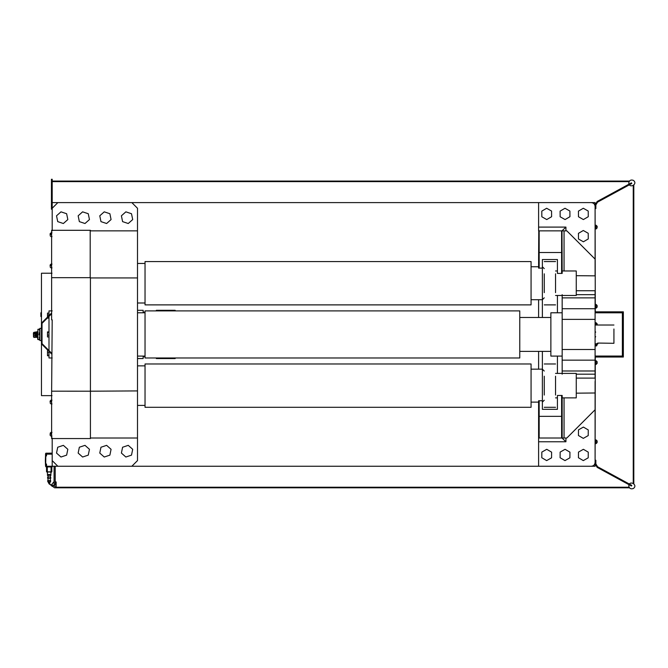 <?xml version="1.0" encoding="UTF-8"?>
<svg xmlns="http://www.w3.org/2000/svg" width="668" height="668" viewBox="0 0 668 668"><rect width="100%" height="100%" fill="white"/><g stroke="black" fill="none" stroke-linecap="round" stroke-linejoin="round"><path stroke-width="1" d="M41.466 340.53L39.888 340.53L39.888 328.33L41.466 328.33M39.888 329.032L39.888 339.837M39.688 334.676L39.003 334.668M39.796 334.234L39.253 334.234M39.796 333.749L39.253 333.749M39.253 333.641L39.796 333.641M33.834 333.85L33.592 332.555L33.433 333.023L36.874 332.272L36.874 333.34L33.433 333.833M36.874 332.272L36.874 333.449M33.834 333.073L37.525 332.347L37.525 333.524M35.212 335.186L37.375 336.238C35.479 335.954 34.861 335.445 35.521 334.751L35.563 334.81M35.237 335.06L35.446 334.885C34.761 335.586 35.387 336.104 37.325 336.43L37.041 337.357L33.893 337.098M37.375 336.998L36.999 337.332L36.999 336.68C35.062 336.271 34.46 335.712 35.195 334.994L35.663 334.76M35.195 334.994L37.525 334.159L33.726 334.033L34.06 337.198L33.542 337.073L33.433 333.766M37.375 334.518L37.375 335.252L35.212 335.194M35.32 333.399L36.874 332.706M33.542 335.653L33.542 337.073L33.542 335.653M36.999 337.332L34.018 337.398M33.592 333.658L37.525 334.159M33.909 332.355L37.525 331.729L33.726 332.514L37.525 331.754L37.525 333.766M37.525 333.825L37.525 334.317M33.442 333.015L33.726 332.514M37.375 336.505L37.375 335.252M35.295 335.194L37.375 335.695L35.103 335.553M39.688 333.749L39.688 330.936L39.688 333.749M39.688 329.449L39.253 329.783M39.253 329.641L39.688 329.925M39.253 337.783L39.688 337.783L39.688 339.411L39.253 339.085M39.688 339.202L39.688 337.783M37.926 339.544L37.926 329.324L39.688 329.032L39.688 339.837L37.926 339.544L37.684 338.843M37.926 329.324L37.684 339.202M50.693 475.482L50.075 475.608M50.075 475.482L50.885 475.482L50.885 474.597L47.478 474.597L47.478 475.482L48.288 475.482M47.428 472.117L47.47 474.539L50.893 474.539L50.935 472.117M48.288 475.791L47.862 475.791L48.288 475.791M51.069 471.967L50.442 471.967L51.069 471.967M46.676 471.742L47.921 471.742M51.536 472.117L46.543 471.842L46.543 466.94M51.82 471.842L50.317 472.117M48.054 472.117L46.543 471.742M51.069 471.742L51.069 466.94L47.303 466.94L47.303 471.742M51.82 471.742L51.82 466.94M48.472 476.919L47.862 476.919L48.288 476.543M47.737 476.919L47.545 478.238L47.737 476.919L48.305 476.919L48.288 475.04L50.067 475.04L49.891 476.919M47.737 478.238L48.338 478.238L48.338 475.04M48.338 478.238L50.025 478.238L50.025 475.04M50.317 478.238L50.317 480.693L48.054 480.693L48.054 478.238M50.317 480.693L48.054 480.693M50.818 478.238L50.626 476.919L50.818 478.238M49.181 480.501C49.181 479.273 49.181 479.273 49.181 480.501M50.075 476.543L50.626 476.919M50.025 478.238L50.626 478.238M48.054 479.449L47.787 481.169L49.106 483.916C49.106 482.396 49.106 482.396 49.106 483.916L47.653 481.236L48.054 479.24M50.317 479.449L50.576 481.169L49.257 483.916C49.257 482.396 49.257 482.396 49.257 483.916L50.71 481.236L50.317 479.24M45.624 464.586L45.841 466.757L46.51 466.94L52.196 466.94L52.196 466.247L595.096 466.247L595.28 357.029L623.344 357.029L623.344 349.498L622.376 349.498L622.376 356.061L595.096 356.061M45.357 461.062L45.508 465.087M52.196 453.196L45.841 453.196L45.708 464.586L46.51 464.586M46.51 454.324L45.591 454.324L45.357 460.327M45.357 460.427L45.357 460.953M45.366 460.285L45.366 461.095M45.357 460.285L45.357 461.095M45.449 461.571L45.449 459.976L45.449 461.571M45.791 453.706L45.566 454.474M45.791 466.247L45.566 465.479M49.374 453.196L49.374 453.155C46.092 453.155 46.092 453.155 49.374 453.155L52.196 453.155M46.51 466.381L45.841 466.757M45.841 464.026L46.51 464.026L46.51 466.757L52.196 466.757M45.841 455.927L46.51 455.927L46.51 454.14L52.196 454.14M46.51 453.196L46.51 454.14M46.51 455.359L45.708 455.359M45.591 454.324L45.491 454.958M45.491 460.043L45.491 461.505M45.491 460.377L45.491 461.17M45.366 460.436L45.399 460.953M595.096 312.799L622.376 312.799L622.376 319.371L623.344 319.371L623.344 349.498M90.422 277.938L137.499 277.938L137.499 208.266L131.855 202.613L595.096 202.613L595.28 311.839L623.344 311.839L623.344 319.371M131.855 202.613L52.196 202.613L52.196 230.861M52.012 273.229L41.466 273.229L41.466 323.137L51.628 312.966M52.012 395.631L41.466 395.631L41.466 323.137M52.196 438.008L52.196 466.247L46.51 466.247M40.882 316.356L41.466 316.54L40.898 316.54L40.898 312.774L41.466 312.774L40.882 312.774L40.898 316.356M622.376 349.498L622.376 319.371M623.344 330.668L622.376 330.668M623.344 338.2L622.376 338.2M542.366 351.385L542.366 400.75L538.6 400.75L538.6 466.247L591.33 466.247C593.601 466.014 594.854 464.753 595.096 462.481L595.096 381.361L595.096 392.984L576.259 393.176M544.253 400.232L542.366 402.119M555.551 373.404L576.259 373.404L576.259 397.877L562.164 397.877M557.429 397.877L555.551 397.877M538.6 402.119L531.068 402.119M145.031 363.985L145.031 407.296L531.068 407.296L531.068 363.985L145.031 363.985M145.031 310.896L145.031 357.973L519.771 357.973L519.771 310.896L145.031 310.896M145.031 356.086L137.499 356.086L137.499 365.872L145.031 365.872M145.031 304.884L145.031 261.572L531.068 261.572L531.068 304.884L145.031 304.884M145.031 302.996L137.499 302.996L137.499 310.311L143.152 310.311L143.152 312.774M143.152 356.086L143.152 358.557L137.499 358.557M175.166 310.896L175.166 310.311L156.329 310.311L156.329 310.896M156.329 357.973L156.329 358.557L175.166 358.557L175.166 357.973M137.499 310.311L137.499 312.774L145.031 312.774M597.167 441.773L597.167 440.989L597.167 441.773M595.28 439.886L597.167 440.989L596.056 439.886L596.056 443.652L595.28 443.652M597.167 362.565L597.167 361.789L597.167 362.565M595.28 360.687L597.167 361.789L596.056 360.687L596.056 364.452L595.28 364.452M597.167 227.095L597.167 226.318L597.167 227.095M595.28 228.982L597.167 227.871L596.056 228.982L596.056 225.216L595.28 225.216M597.167 306.295L597.167 307.08L597.167 306.295M595.28 308.182L597.167 307.08L596.056 308.182L596.056 304.416L595.28 304.416M50.125 434.233L50.125 435.235L50.125 434.233M51.01 434.233L51.01 432.355L52.012 432.355M50.125 234.744L50.125 233.75L50.125 234.744M51.01 234.744L51.01 232.865L52.012 232.865M50.125 233.733L51.01 232.84L52.012 232.84M50.125 402.044L50.125 401.05L50.125 402.044M51.01 402.044L51.01 400.157L52.012 400.157M50.125 265.989L50.125 264.996L50.125 265.989M51.01 265.989L51.01 264.111L52.012 264.111M57.849 202.613L52.196 208.266M137.499 230.861L90.422 230.861L137.499 230.861L137.499 263.451L145.031 263.451M88.26 213.727L82.607 211.848L78.156 215.797L79.35 221.634L84.995 223.513L89.454 219.563L88.26 213.727M109.886 213.727L104.233 211.848L99.774 215.797L100.968 221.634L106.621 223.513L111.072 219.563L109.886 213.727M57.724 221.634L63.368 223.513L67.827 219.563L66.633 213.727L60.98 211.848L56.529 215.797L57.724 221.634M131.504 213.727L125.86 211.848L121.401 215.797L122.595 221.634L128.248 223.513L132.698 219.563L131.504 213.727M131.855 466.247L137.499 460.603L137.499 390.922L90.422 391.197L90.422 277.679L51.628 277.679L51.628 230.301L90.422 230.301L90.197 231.036M52.196 460.603L57.849 466.247M82.607 457.021L88.26 455.133L89.454 449.305L84.995 445.347L79.35 447.234L78.156 453.071L82.607 457.021M104.233 457.021L109.886 455.133L111.072 449.305L106.621 445.347L100.968 447.234L99.774 453.071L104.233 457.021M63.368 445.347L57.724 447.234L56.529 453.071L60.98 457.021L66.633 455.133L67.827 449.305L63.368 445.347M125.86 457.021L131.504 455.133L132.698 449.305L128.248 445.347L122.595 447.234L121.401 453.071L125.86 457.021M145.031 405.409L137.499 405.409L137.499 438.008L90.422 438.008M90.197 230.301L90.197 277.671L51.628 277.671L51.628 319.847L52.196 319.847L51.628 391.181L90.422 391.197L51.628 391.181L51.628 438.567L90.422 438.567L90.422 391.197M51.628 353.222L42.026 343.611L42.026 323.37L51.628 313.768M51.628 354.015L41.466 343.845M137.499 277.938L137.499 390.922M48.998 352.629L47.486 352.629L47.486 350.758L48.998 350.758M48.998 355.134L47.486 355.134L47.486 352.629M48.998 355.768L47.486 355.768L47.486 355.134M47.486 336.956L48.998 336.956L47.486 336.956L47.486 331.904L48.998 331.904M48.998 335.144L47.486 335.144M48.998 332.614L47.486 332.614M48.998 318.11L47.486 318.11L47.486 313.092L48.998 313.092M48.998 317.475L47.486 317.475M48.998 314.962L47.486 314.962M52.196 357.973L48.998 357.973L48.998 351.385M48.998 350.583L48.998 316.398M48.998 315.605L48.998 310.896L52.196 310.896M55.21 466.247L55.21 485.085L54.083 485.085L54.083 466.247M54.083 481.62L51.628 484.576L56.154 487.189L56.154 481.97L55.21 481.62M597.184 467.383L595.096 463.876L597.184 467.383L631.435 486.02L631.794 485.36L597.543 466.723L595.848 463.876L595.848 460.235L595.096 460.235M628.788 485.928C629.331 488.458 630.842 489.335 633.306 488.533C638.466 484.993 629.281 479.691 628.788 485.928L629.039 484.717M597.184 201.477L595.096 204.992L597.184 201.477L631.435 182.84L631.794 183.508L597.543 202.145L595.848 204.992L595.848 208.633L595.096 208.633M628.788 182.94C629.331 180.402 630.842 179.533 633.306 180.327C638.466 183.875 629.281 189.178 628.788 182.94L629.039 184.151M49.549 483.649L52.246 486.404M48.964 483.732L49.465 483.482L48.964 483.732L54.567 487.799L629.44 487.799M633.815 483.69L633.815 185.178M629.44 181.07L52.196 181.07M52.196 202.613L52.196 179.258L51.444 179.258L51.444 209.209L52.196 209.209M544.253 297.819L542.366 299.707L542.366 317.484M538.6 299.707L538.6 317.484M538.6 351.385L538.6 369.162M538.6 230.861L538.6 227.095L565.93 227.095L561.997 230.861L562.164 273.412L557.429 273.412L557.429 259.543L542.366 259.543L542.366 268.118L538.6 268.118L538.767 230.861L538.6 260.136M538.6 227.095L538.6 202.613L591.33 202.613C593.601 202.855 594.854 204.107 595.096 206.379L595.096 275.884M576.259 290.755L595.096 290.755L595.096 308.716L562.164 308.716L562.164 294.671M583.389 241.791L578.48 239.002L578.438 233.349L583.306 230.493L588.224 233.282L588.266 238.935L583.389 241.791M551.609 216.708L546.741 219.563L541.823 216.774L541.79 211.121L546.658 208.266L551.568 211.055L551.609 216.708M588.266 216.708L583.389 219.563L578.48 216.774L578.438 211.121L583.306 208.266L588.224 211.055L588.266 216.708M569.938 216.708L565.061 219.563L560.151 216.774L560.11 211.121L564.986 208.266L569.896 211.055L569.938 216.708M595.096 206.379C594.854 204.107 593.601 202.855 591.33 202.613M555.551 292.642L555.551 273.813M544.253 273.813L544.253 292.642M562.164 230.861L566.848 230.861L595.096 259.109M538.767 230.861L561.997 230.861L538.767 230.861M557.429 295.465L557.429 312.774M561.604 273.412L561.604 252.521L539.168 252.521L539.168 268.118M538.6 252.754L539.168 252.521L539.168 231.028M561.604 231.028L561.604 252.521L562.164 252.754M538.6 438.008L538.6 408.732M576.259 378.105L595.096 378.105L595.096 360.152L562.164 360.152L562.164 374.189M583.389 427.077L578.48 429.866L578.438 435.511L583.306 438.375L588.224 435.586L588.266 429.933L583.389 427.077M551.609 452.161L546.741 449.305L541.823 452.094L541.79 457.739L546.658 460.603L551.568 457.814L551.609 452.161M588.266 452.161L583.389 449.305L578.48 452.094L578.438 457.739L583.306 460.603L588.224 457.814L588.266 452.161M569.938 452.161L565.061 449.305L560.151 452.094L560.11 457.739L564.986 460.603L569.896 457.814L569.938 452.161M595.096 409.76L566.848 438.008L561.997 438.008L565.93 441.773L565.93 438.008M595.096 462.481C594.854 464.753 593.601 466.014 591.33 466.247M544.253 395.055L544.253 376.226M555.551 376.226L555.551 395.055M538.767 438.008L561.997 438.008L538.767 438.008M557.429 373.404L557.429 356.086M562.164 438.008L562.164 395.456L557.429 395.456L557.429 409.317L542.366 409.317L542.366 400.75M561.604 395.456L561.604 416.348L539.168 416.348L539.168 400.75M538.6 416.114L539.168 416.348L539.168 437.841M561.604 437.841L561.604 416.348L562.164 416.114M544.253 268.628L542.366 266.749M531.068 299.707L542.366 299.707L542.366 268.118M555.551 295.465L576.259 295.465L576.259 270.983L562.164 270.983M557.429 270.983L555.551 270.983M538.6 266.749L531.068 266.749M595.697 332.155L595.096 331.42M595.096 337.449L595.697 336.705M597.167 324.59L597.167 323.813L597.167 324.59M596.056 325.015L596.056 322.711L595.28 322.711L595.28 325.015M597.167 344.028C597.167 346.659 597.167 341.406 597.167 344.028C597.167 346.659 597.167 341.406 597.167 344.028M596.056 343.845L596.056 345.915L595.28 345.915L595.28 343.845M595.096 275.851L576.259 275.692M562.164 308.716L562.164 319.371L595.096 319.371L595.096 308.716M595.096 319.371L595.096 349.498L562.164 349.498L562.164 360.152M595.096 349.498L595.096 360.152M562.164 349.498L562.164 319.371M550.866 351.385L519.771 351.385M597.918 343.06L613.925 343.302L613.925 328.998L613.925 343.06M562.164 356.086L550.866 356.086L550.866 312.774L562.164 312.774M39.796 329.808L39.253 329.808L39.796 329.808M39.796 339.052L39.253 339.052L39.796 339.06M39.253 337.707L39.796 337.707M39.253 333.215L39.796 333.215M39.253 332.798L39.796 332.798M39.253 334.042L39.688 334.042M39.253 329.75L39.688 329.75M48.288 475.608L47.862 475.791M48.054 471.842L50.317 471.842M48.305 475.04L48.305 476.919M46.51 453.572L45.75 453.572M46.51 465.621L45.591 465.621M565.93 227.095L565.93 230.861M595.096 297.878L562.164 297.878M564.051 230.861L564.051 270.983M576.259 294.671L595.096 294.671M538.6 441.773L565.93 441.773M595.096 370.99L562.164 370.99M564.051 438.008L564.051 397.877M576.259 374.189L595.096 374.189M33.4 333.466L33.542 337.098M46.676 471.967L47.921 471.967M50.442 471.742L51.686 471.742M50.075 476.919L50.075 475.04M49.257 482.739L50.175 480.81M48.196 480.81L49.257 483.064M45.566 454.95L45.566 453.706M45.566 465.003L45.566 466.247M544.253 371.049L542.366 369.162L531.068 369.162M145.031 312.198L143.152 312.198M145.031 356.67L143.152 356.67M596.056 443.652L597.167 442.55L596.056 443.652M596.056 364.452L597.167 363.342L596.056 364.452M596.056 225.216L597.167 226.318L596.056 225.216M596.056 304.416L597.167 305.518L596.056 304.416M51.01 432.355L50.125 433.24M52.012 436.12L51.01 436.12L50.125 435.235M51.01 236.631L50.125 235.737L51.01 236.631L52.012 236.631M51.01 232.865L50.125 233.75M51.01 400.157L50.125 401.05L51.01 400.157M51.01 403.923L50.125 403.038L51.01 403.923L52.012 403.923M51.01 264.111L50.125 264.996L51.01 264.111M51.01 267.876L50.125 266.983L51.01 267.876L52.012 267.876M629.089 487.231L56.07 487.231M633.247 185.579L633.247 483.29M52.196 181.629L629.089 181.629M555.551 304.884L544.253 304.884M555.551 261.572L544.253 261.572M544.253 407.296L555.551 407.296M544.253 363.985L555.551 363.985M596.056 322.711L597.167 323.813M596.056 345.915C596.44 345.172 596.733 347.594 597.167 343.252M550.866 317.484L519.771 317.484M595.096 325.015L613.925 325.015M595.096 343.845L597.918 343.845"/></g></svg>
